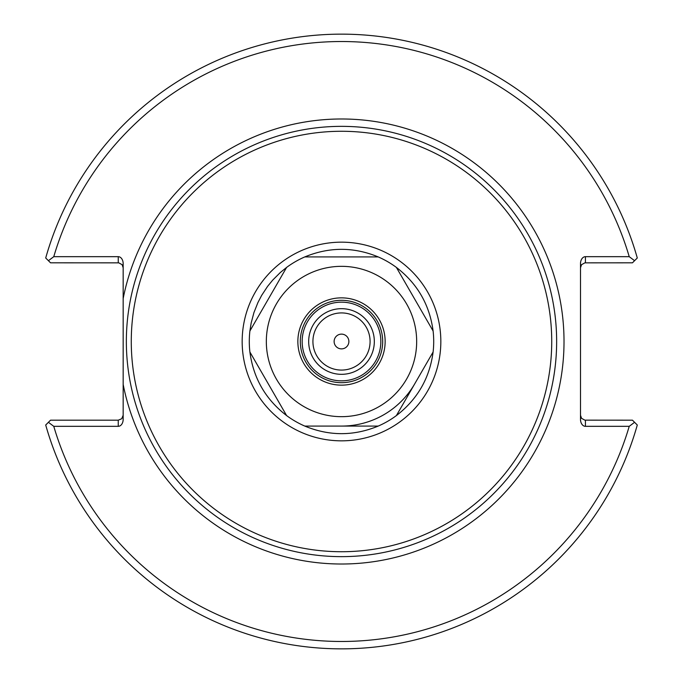 <?xml version="1.0" encoding="UTF-8"?>
<svg xmlns="http://www.w3.org/2000/svg" width="683" height="683" viewBox="0 0 683 683"><rect width="100%" height="100%" fill="white"/><g stroke="black" fill="none" stroke-linecap="round" stroke-linejoin="round"><path stroke-width="1.02" d="M341.5 380.841A39.341 39.341 0 0 1 302.159 341.5A39.341 39.341 0 0 0 361.17 375.573A39.341 39.341 0 0 0 361.17 307.427A39.341 39.341 0 0 0 302.159 341.5A39.341 39.341 0 0 1 341.5 302.159A39.341 39.341 0 0 1 380.841 341.5A39.341 39.341 0 0 1 341.5 380.841M374.327 341.5A32.827 32.827 0 0 0 325.091 313.07A32.827 32.827 0 0 0 325.091 369.93A32.827 32.827 0 0 0 374.327 341.5M123.162 267.736L122.086 264.671L118.791 262.853L50.542 262.818L48.425 260.701L53.769 256.671L118.244 256.671A6.958 4.918 -90 0 1 123.162 263.629L123.162 419.371A6.958 4.918 90 0 1 118.244 426.329L53.769 426.329L48.425 422.299L50.542 420.182L118.244 420.182L118.244 426.329M341.5 556.645A215.145 215.145 0 0 0 527.822 233.928A215.145 215.145 0 0 0 155.178 233.928A215.145 215.145 0 0 0 341.5 556.645M341.5 551.727A210.227 210.227 0 0 1 159.438 236.386A210.227 210.227 0 0 1 523.562 236.386A210.227 210.227 0 0 1 341.5 551.727M414.752 383.795A84.581 84.581 0 0 1 341.5 426.081A84.581 84.581 0 0 0 414.752 383.795M48.425 260.701L45.71 257.995A307.35 307.35 0 0 1 637.29 257.995L634.575 260.701L629.231 256.671L585.416 256.671A6.958 4.918 -90 0 0 580.499 263.629L580.499 419.371A6.958 4.918 90 0 0 585.416 426.329L629.231 426.329L634.575 422.299L632.458 420.182L584.861 420.147L581.566 418.329L580.499 415.264M580.499 267.736L581.566 264.671L584.861 262.853L632.458 262.818L634.575 260.701M634.575 422.299L637.29 425.005A307.35 307.35 0 0 1 45.71 425.005L48.425 422.299M123.162 415.264L121.719 418.739L118.244 420.182M53.769 256.671A299.974 299.974 0 0 1 629.231 256.671M629.231 426.329A299.974 299.974 0 0 1 53.769 426.329M286.604 267.42A92.205 92.205 0 0 1 304.789 256.919C329.266 246.819 353.734 246.819 378.211 256.919A92.205 92.205 0 0 1 396.396 267.42C417.381 283.565 429.616 304.755 433.107 330.999A92.205 92.205 0 0 1 433.107 352.001C429.616 378.245 417.381 399.435 396.396 415.58A92.205 92.205 0 0 1 378.211 426.081C353.734 436.181 329.266 436.181 304.789 426.081A92.205 92.205 0 0 1 286.604 415.58C265.619 399.435 253.384 378.245 249.893 352.001A92.205 92.205 0 0 1 249.893 330.999L251.165 323.016L253.939 312.592L257.918 302.569L261.649 295.397L267.574 286.39L272.688 280.124L280.32 272.517L286.604 267.42A92.205 92.205 0 0 1 304.789 256.919L378.211 256.919A92.205 92.205 0 0 1 396.396 267.42L433.107 330.999A92.205 92.205 0 0 1 433.107 352.001L396.396 415.58A92.205 92.205 0 0 1 378.211 426.081L304.789 426.081A92.205 92.205 0 0 1 286.604 415.58L249.893 352.001A92.205 92.205 0 0 1 249.893 330.999L286.604 267.42L249.893 330.999M304.789 426.081L378.211 426.081M396.396 415.58L433.107 352.001M433.107 330.999L396.396 267.42M378.211 256.919L304.789 256.919M249.893 352.001L286.604 415.58M276.402 303.918A75.173 75.173 0 0 1 406.598 303.918A75.173 75.173 0 0 1 341.5 416.673A75.173 75.173 0 0 1 276.402 303.918M305.83 320.908A41.185 41.185 0 0 1 377.17 320.908A41.185 41.185 0 0 1 341.5 382.685A41.185 41.185 0 0 1 305.83 320.908M303.704 319.678A43.644 43.644 0 0 1 379.296 319.678A43.644 43.644 0 0 1 341.5 385.144A43.644 43.644 0 0 1 303.704 319.678M370.084 341.5A28.584 28.584 0 0 1 327.208 366.25A28.584 28.584 0 0 1 327.208 316.75A28.584 28.584 0 0 1 370.084 341.5M334.124 341.5A7.376 7.376 0 0 1 345.188 335.114A7.376 7.376 0 0 1 345.188 347.886A7.376 7.376 0 0 1 334.124 341.5M123.162 384.427A222.521 222.521 0 0 0 464.986 526.61A222.521 222.521 0 0 0 464.986 156.39A222.521 222.521 0 0 0 123.162 298.573M341.5 440.834A99.334 99.334 0 0 0 427.524 291.829A99.334 99.334 0 0 0 255.476 291.829A99.334 99.334 0 0 0 341.5 440.834M585.416 426.329L585.416 420.182M585.416 262.818L585.416 256.671M118.244 256.671L118.244 262.818"/></g></svg>
